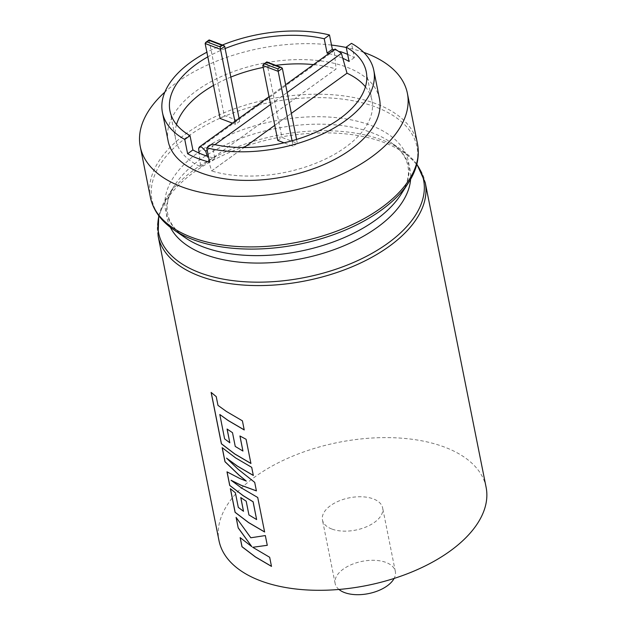 <?xml version="1.0" encoding="UTF-8"?>
<svg xmlns="http://www.w3.org/2000/svg" width="626" height="626" viewBox="0 0 626 626"><rect width="100%" height="100%" fill="white"/><g stroke="black" fill="none" stroke-linecap="round" stroke-linejoin="round"><path stroke-width="0.47" stroke-dasharray="3.13 2.35" d="M244.21 429.882L242.45 420.782L226.369 411.376L217.981 405.382M242.982 451.017L235.298 446.401L232.551 432.652L227.074 429.037M250.916 463.404L246.135 439.241L239.985 436.017M253.311 475.4L251.738 467.293L235.666 457.88L222.246 447.747M256.394 490.847L254.743 482.325L237.88 468.96L226.604 458.115M246.331 481.05L239.766 478.397L227.074 471.887M264.602 531.928L257.771 497.451L241.691 488.045L231.119 480.228M256.676 519.525L248.991 514.908L246.245 501.168L240.76 497.545M267.271 545.285L265.377 535.527L250.815 537.773M271.473 566.319L269.712 557.242L252.771 547.249M338.956 589.457A30.69 16.44 168.7 0 1 335.145 583.51A30.69 16.44 168.7 0 1 351.82 564.441A30.69 16.44 168.7 0 1 386.07 562.461A30.69 16.44 168.7 0 1 395.342 571.483A30.69 16.44 168.7 0 1 394.114 578.44M331.725 528.986A30.69 16.44 168.7 0 1 322.453 519.963A30.69 16.44 168.7 0 1 339.128 500.902A30.69 16.44 168.7 0 1 373.37 498.922A30.69 16.44 168.7 0 1 382.642 507.936A30.69 16.44 168.7 0 1 365.967 527.006A30.69 16.44 168.7 0 1 331.725 528.986M486.105 487.263A136.202 72.952 -11.3 0 0 444.953 447.254A136.202 72.952 -11.3 0 0 292.991 456.041A136.202 72.952 -11.3 0 0 218.99 540.637M334.104 49.728A107.758 57.717 168.7 0 1 340.481 51.645M379.497 98.885A107.758 57.717 -11.3 0 0 346.937 67.225A107.758 57.717 -11.3 0 0 226.706 74.181A107.758 57.717 -11.3 0 0 168.151 141.116M222.426 45.002A107.758 57.717 -11.3 0 0 206.877 52.201M363.706 52.365A136.202 72.952 -11.3 0 0 346.272 47.506M331.514 45.072A136.202 72.952 -11.3 0 0 164.857 92.1M176.509 124.558A100.09 53.609 -11.3 0 0 175.671 139.582A100.09 53.609 -11.3 0 0 200.625 166.751L199.123 153.096M225.117 48.531A100.09 53.609 -11.3 0 0 207.816 56.864M328.853 53.515A100.09 53.609 168.7 0 1 334.714 55.221A100.09 53.609 168.7 0 1 342.821 58.312M200.625 166.782L336.045 69.032L334.268 50.62L335.082 49.016M200.625 166.751L336.037 69.001A100.09 53.609 -11.3 0 0 313.493 64.603M275.792 65.347A100.09 53.609 -11.3 0 0 263.194 67.42M230.83 77.092A100.09 53.609 -11.3 0 0 213.521 85.426M347.015 73.187L211.611 170.968L207.222 156.187M211.995 144.035L214.851 158.331A100.09 53.609 168.7 0 1 208.481 156.586M365.42 86.811A100.09 53.609 168.7 0 1 371.969 100.356A100.09 53.609 168.7 0 1 320.95 161.093A100.09 53.609 168.7 0 1 211.604 170.937L211.611 170.968M347.641 54.376A107.758 57.717 168.7 0 1 354.324 57.655L351.468 43.358M214.851 158.331L209.585 162.126M354.324 57.655L349.058 61.45M198.622 148.534L334.268 50.62M207.206 150.217L214.875 144.684M270.596 104.456L287.178 92.492M232.41 123.134L235.493 124.308L239.664 121.303L224.28 115.442L220.117 118.447M209.107 40.393L224.28 115.442M239.069 118.33L239.664 121.303M234.899 121.334L235.493 124.308M211.604 170.937L244.054 147.517M274.767 125.341L291.348 113.369M277.787 140.427L281.95 137.423L297.327 143.284L293.164 146.288L284.032 142.814M266.778 62.373L281.95 137.423M292.06 140.764L293.164 146.288M296.56 139.449L297.327 143.284M250.87 537.734L236.096 517.381M251.871 546.608L240.141 537.617M243.561 511.254L238.303 507.396M238.365 507.357L235.392 492.803M235.446 492.764L230.36 488.679M218.044 405.343L216.228 396.61M216.291 396.579L211.126 392.408M229.875 442.738L224.617 438.881M224.671 438.849L219.859 414.467M416.783 164.364A135.106 72.366 -11.3 0 0 402.252 150.318L390.467 142.157C400.437 149.262 406.227 157.181 407.855 165.906C409.709 174.584 407.401 184.122 400.93 194.506A123.893 66.364 -11.3 0 0 371.108 125.49A123.893 66.364 -11.3 0 0 208.513 145.686A123.893 66.364 -11.3 0 0 185.116 237.63C175.155 230.525 169.356 222.613 167.729 213.889C165.882 205.203 168.191 195.672 174.654 185.28A123.893 66.364 168.7 0 1 372.595 132.947A123.893 66.364 168.7 0 1 390.467 142.157A123.893 66.364 168.7 0 1 410.617 179.247M416.846 164.106L402.252 150.318A135.106 72.366 -11.3 0 0 382.76 140.271A135.106 72.366 -11.3 0 0 166.915 197.339A135.106 72.366 -11.3 0 0 158.902 215.892M158.096 235.916A136.202 72.952 168.7 0 1 232.097 151.32A136.202 72.952 168.7 0 1 384.067 142.532A136.202 72.952 168.7 0 1 425.218 182.542M417.487 143.87A136.202 72.952 -11.3 0 0 376.336 103.853A136.202 72.952 -11.3 0 0 224.374 112.649A136.202 72.952 -11.3 0 0 150.373 197.245M173.332 229.476A135.106 72.366 168.7 0 1 198.849 129.206A135.106 72.366 168.7 0 1 376.156 107.187A135.106 72.366 168.7 0 1 408.676 182.448M170.311 227.269A123.893 66.364 168.7 0 1 174.654 185.28L166.915 197.339L158.738 215.68M205.14 43.507L209.311 40.494L224.687 46.355M262.81 65.48L266.973 62.475L282.349 68.336M335.145 583.51L322.453 519.963M169.967 111.021L175.671 139.582M366.257 71.794L371.969 100.356M395.342 571.483L382.642 507.936M269.047 96.686L285.628 84.721"/><path stroke-width="0.94" d="M219.804 414.506L228.146 420.531L244.226 429.945L242.403 420.828L226.322 411.407L217.981 405.382L216.228 396.61L211.126 392.408L221.401 443.818L234.844 454.061L250.924 463.475L246.088 439.28L239.922 435.986L242.935 451.056L235.251 446.432L232.504 432.691L227.074 429.037L229.82 442.778L224.617 438.881L219.804 414.506L228.193 420.492L244.273 429.905M211.205 392.479L221.455 443.787L234.899 454.022L250.971 463.436M239.985 436.017L242.935 451.056M226.549 458.146L237.238 466.057L253.327 475.47L251.699 467.332L235.611 457.911L222.167 447.676L224.977 461.722L239.069 475.212L246.284 481.089L239.711 478.436L226.995 471.84L229.726 485.479L243.17 495.714L253.084 501.809L256.629 519.564L248.937 514.948L246.19 501.199L240.76 497.545L243.506 511.293L238.303 507.396L235.392 492.803L230.36 488.679L235.086 512.334L248.538 522.577L264.618 531.998L257.724 497.49L241.644 488.084L231.064 480.267L241.088 485.291L256.41 490.901L254.704 482.364L237.825 468.999L226.549 458.146L237.293 466.018L253.366 475.431M222.246 447.747L225.039 461.691L239.124 475.173L246.284 481.089M231.064 480.267L241.135 485.252L256.449 490.862M227.074 471.887L229.781 485.447L243.217 495.675L253.131 501.77L256.629 519.564M230.438 488.742L235.149 512.303L248.585 522.538L264.665 531.959M252.716 547.288L267.279 545.316L265.33 535.566L250.815 537.773L236.096 517.381L238.201 527.921L251.816 546.639L240.141 537.617L241.965 546.741L255.408 556.968L271.488 566.389L269.673 557.281L252.716 547.288L267.325 545.277M240.22 537.687L242.019 546.701L255.463 556.937L271.535 566.342M199.123 153.096L198.622 148.534L199.35 147L201.509 146.938L205.766 151.257L207.222 156.187A100.09 53.609 168.7 0 1 203.067 154.724A100.09 53.609 168.7 0 1 199.123 153.096A100.09 53.609 168.7 0 1 192.886 149.958L190.022 135.662L184.764 139.457L187.62 153.753A107.758 57.717 168.7 0 0 197.855 158.48A107.758 57.717 168.7 0 0 209.585 162.126L206.729 147.83A107.758 57.717 -11.3 0 0 321.913 134.3A107.758 57.717 -11.3 0 0 373.785 70.292A107.758 57.717 -11.3 0 0 351.468 43.358L346.201 47.153L349.058 61.45A100.09 53.609 168.7 0 0 342.821 58.312L347.023 73.219A100.09 53.609 168.7 0 1 365.42 86.811M394.114 578.44A30.69 16.44 168.7 0 1 344.417 592.525A30.69 16.44 168.7 0 1 338.956 589.457M218.99 540.637A136.202 72.952 -11.3 0 0 260.142 580.654A136.202 72.952 -11.3 0 0 412.104 571.867A136.202 72.952 -11.3 0 0 486.105 487.263L425.218 182.542A136.202 72.952 168.7 0 1 351.217 267.145A136.202 72.952 168.7 0 1 199.248 275.933A136.202 72.952 168.7 0 1 158.096 235.916L218.99 540.637M222.426 45.002A107.758 57.717 -11.3 0 1 329.495 34.986L332.351 49.282A107.758 57.717 168.7 0 1 334.104 49.728M340.481 51.645A107.758 57.717 168.7 0 1 344.081 52.928A107.758 57.717 168.7 0 1 347.641 54.376M206.877 52.201A107.758 57.717 -11.3 0 0 162.439 112.523L168.151 141.116A107.758 57.717 -11.3 0 0 200.711 172.776A107.758 57.717 -11.3 0 0 320.95 165.82A107.758 57.717 -11.3 0 0 379.497 98.885L373.785 70.292M162.439 112.523A107.758 57.717 -11.3 0 0 184.764 139.457M164.857 92.1A136.202 72.952 -11.3 0 0 140.271 146.687A136.202 72.952 -11.3 0 0 181.423 186.704A136.202 72.952 -11.3 0 0 333.384 177.909A136.202 72.952 -11.3 0 0 407.385 93.313A136.202 72.952 -11.3 0 0 366.233 53.296A136.202 72.952 -11.3 0 0 363.706 52.365M346.272 47.506A136.202 72.952 -11.3 0 0 331.514 45.072M329.495 34.986L324.237 38.781A100.09 53.609 -11.3 0 0 225.117 48.531M207.816 56.864A100.09 53.609 -11.3 0 0 169.967 111.021A100.09 53.609 -11.3 0 0 190.022 135.662M324.237 38.781L327.093 53.077A100.09 53.609 168.7 0 1 328.853 53.515M313.493 64.603A100.09 53.609 -11.3 0 0 275.792 65.347M263.194 67.42A100.09 53.609 -11.3 0 0 230.83 77.092M213.521 85.426A100.09 53.609 -11.3 0 0 176.509 124.558M206.729 147.83L211.995 144.035A100.09 53.609 -11.3 0 0 318.556 131.03A100.09 53.609 -11.3 0 0 366.257 71.794A100.09 53.609 -11.3 0 0 346.201 47.153M208.481 156.586A100.09 53.609 168.7 0 1 207.222 156.187M192.886 149.958L187.62 153.753M332.351 49.282L327.093 53.077M285.628 84.721L335.082 49.016L341.413 53.343L342.821 58.312M205.766 151.257L207.206 150.217M214.875 144.684L270.596 104.456M287.178 92.492L341.413 53.343M234.899 121.334L220.524 49.368L220.211 46.927L222.293 45.416L223.858 45.549L224.687 46.355L220.524 49.368L205.14 43.507L220.117 118.447L232.41 123.134M205.14 43.507L205.719 42.404L207.026 41.903L220.211 46.927M222.293 45.416L209.107 40.393L207.026 41.903M224.687 46.355L239.069 118.33M244.054 147.517L274.767 125.341M291.348 113.369L347.023 73.187M284.032 142.814L277.787 140.427L262.81 65.48L263.382 64.384L266.801 61.919L281.528 67.53L279.955 67.397L266.778 62.373L263.382 64.384M296.56 139.449L282.349 68.336L281.528 67.53M282.349 68.336L278.187 71.341L277.874 68.899L279.955 67.397M262.81 65.48L278.187 71.341L292.06 140.764M236.19 517.522L238.201 527.921M238.263 527.89L251.816 546.639M240.83 497.592L243.506 511.293M227.144 429.084L229.82 442.778M173.332 229.476L185.116 237.63A123.893 66.364 -11.3 0 0 202.988 246.847A123.893 66.364 -11.3 0 0 400.93 194.506L408.676 182.448A135.106 72.366 168.7 0 1 192.824 239.523A135.106 72.366 168.7 0 1 173.332 229.476C160.772 220.782 153.112 210.039 150.373 197.245A136.202 72.952 -11.3 0 0 191.525 237.262A136.202 72.952 -11.3 0 0 343.486 228.474A136.202 72.952 -11.3 0 0 417.487 143.87C419.866 156.735 416.932 169.591 408.676 182.448M158.902 215.892A135.106 72.366 -11.3 0 0 199.436 272.6A135.106 72.366 -11.3 0 0 363.596 257.787A135.106 72.366 -11.3 0 0 416.783 164.364M410.617 179.247A123.893 66.364 168.7 0 1 334.433 249.516A123.893 66.364 168.7 0 1 204.475 254.297A123.893 66.364 168.7 0 1 170.311 227.269M264.696 63.875L277.874 68.899M158.738 215.68L158.096 235.916M140.271 146.687L150.373 197.245M407.385 93.313L417.487 143.87M416.846 164.106L425.218 182.542M199.35 147L269.047 96.686M209.147 39.939L223.858 45.549M205.719 42.404L209.131 39.939"/></g></svg>
